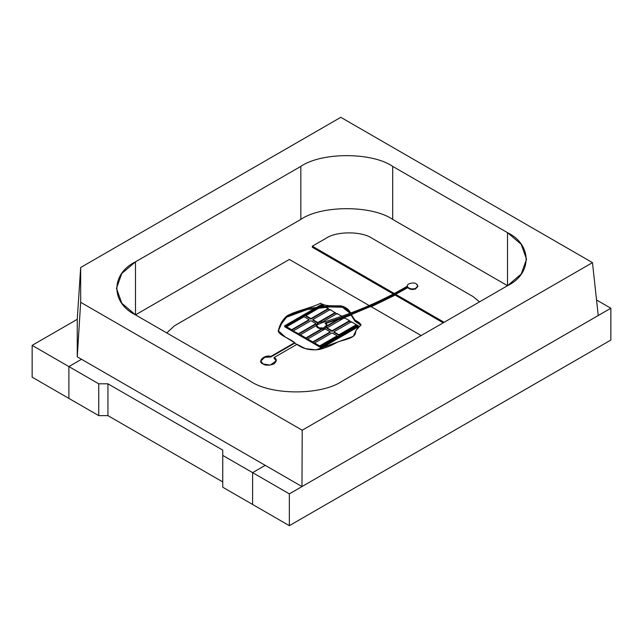 <?xml version="1.0" encoding="UTF-8"?>
<svg xmlns="http://www.w3.org/2000/svg" width="643" height="643" viewBox="0 0 643 643"><rect width="100%" height="100%" fill="white"/><g stroke="black" fill="none" stroke-linecap="round" stroke-linejoin="round"><path stroke-width="0.96" d="M407.421 286.087C382.665 300.795 354.518 312.884 322.995 322.336C318.293 320.584 313.422 326.966 318.84 327.785C322.649 330.156 330.076 324.651 325.173 323.091C355.651 313.342 383.196 301.35 407.791 287.099L407.791 287.63C409.615 289.454 412.179 289.913 415.474 289.012L417.789 286.248L415.474 289.012C412.179 289.913 409.615 289.454 407.791 287.63L407.791 287.099C409.615 288.924 412.179 289.382 415.474 288.482C418.207 287.083 418.472 285.548 416.286 283.86C414.076 281.811 406.344 283.748 407.421 286.087C406.344 283.748 414.076 281.811 416.286 283.86L417.813 285.982L415.474 288.482C412.179 289.382 409.615 288.924 407.791 287.099C383.196 301.35 355.651 313.342 325.173 323.091L326.692 325.213L323.437 327.994L318.84 327.785L316.308 325.213L322.995 322.336C354.518 312.884 382.665 300.795 407.421 286.087L407.421 286.513M274.022 358.095L276.297 361.012L274.022 358.095M350.612 313.061L343.346 306.478L330.55 305.899L307.266 308.503L286.36 316.3L281.296 323.043L278.218 330.679L285.179 336.94L294.631 342.695L270.816 356.447L270.816 356.978L264.747 357.331L260.736 361.012L264.747 357.331L270.816 356.978L270.816 356.447L264.546 356.873L260.72 360.747L263.003 363.922L270.181 365.144L276.305 360.747L274.022 357.564C276.948 358.882 276.948 361.004 274.022 363.922C268.967 365.61 265.294 365.61 263.003 363.922C256.67 361.816 264.627 354.197 270.816 356.447L294.631 342.695C290.54 338.853 280.3 335.847 278.331 331.531C279.11 325.848 281.835 320.736 286.513 316.187C293.899 311.421 309.757 308.439 320.704 303.271C325.712 306.759 334.481 305.529 341.144 305.891C346.087 307.25 349.318 309.789 350.837 313.511M596.527 299.976L610.85 308.238L610.85 340.059L289.35 525.677L252.611 504.466L289.35 525.677L289.35 493.856L252.611 472.645L252.611 504.466L252.611 472.645L289.35 493.856L289.35 525.677L610.85 340.059L610.85 308.238L301.977 486.566L302.21 430.215L80.664 302.306L77.256 356.825L301.977 486.566L289.35 493.856L301.977 486.566L265.238 465.355L252.611 472.645L265.238 465.355L77.256 356.825L77.256 319.322L80.664 267.504L80.664 302.306L302.21 430.215L592.476 262.633L340.79 117.323L80.664 267.504L340.79 117.323L592.476 262.633L598.223 315.536L610.85 308.238L596.527 299.976M68.889 398.403L32.15 377.184L68.889 398.403L68.889 366.582L32.15 345.363L32.15 377.184L32.15 345.363L68.889 366.582L81.524 359.284L68.889 366.582L68.889 398.403L98.749 415.635L107.936 415.635L222.751 481.928L107.936 415.635L107.936 383.815L107.936 415.635L98.749 415.635L98.749 383.815L98.749 415.635L68.889 398.403L68.889 366.582L68.889 398.403M316.316 325.559C316.541 327.544 318.373 328.605 321.821 328.734L321.821 329.264L321.821 328.734L305.883 337.937L305.883 338.467L321.821 329.264C324.643 329.023 326.266 328.091 326.684 326.459L326.684 325.929L338.298 319.225L326.684 325.929L326.684 326.459L338.298 319.756L343.643 317.843L344.463 318.317L343.643 317.843L370.714 306.43L421.165 335.558L370.714 306.43L351.247 314.459L355 320.19C358.537 321.886 360.546 323.517 361.02 325.109C358.119 327.118 356.302 329.441 355.571 332.053C355.708 337.921 345.717 339.367 337.736 341.955C332.383 345.13 326.322 347.622 319.563 349.438C310.336 350.652 302.813 348.94 296.994 344.302L274.022 357.564L296.994 344.302L305.353 348.61L315.946 349.888L353.232 336.402L356.142 330.325L361.093 324.771L355 320.19L351.247 314.459L351.247 314.99L338.298 319.756L326.684 326.459C326.266 328.091 324.643 329.023 321.821 329.264L305.883 338.467L307.724 339.528L305.883 337.937L300.369 334.762L300.369 335.292L286.593 326.805L286.593 327.335L285.677 326.805L284.761 325.744L284.761 326.805L321.5 348.016L321.5 346.955L319.659 346.424L321.5 346.955L358.239 325.744L358.239 326.805L321.5 348.016L284.761 326.805L284.761 325.744L285.677 326.274L322.416 305.063L323.341 306.124L321.5 304.533L322.416 305.063L285.677 326.274L285.677 326.805L322.416 305.594L285.677 326.805L286.593 327.335L286.593 326.805L291.649 329.722L309.098 319.643L304.051 316.726L286.593 326.805L304.051 316.726L309.098 319.643L291.649 329.722L291.649 330.253L309.098 320.174L309.098 319.643L309.098 320.174L291.649 330.253L298.537 333.701L315.986 323.622L310.939 320.704L293.481 330.783L310.939 320.704L315.986 323.622L298.537 333.701L298.537 334.231L315.986 324.152L315.986 323.622L315.986 324.152L298.537 334.231L305.883 337.937L321.821 328.734C318.373 328.605 316.541 327.544 316.316 325.559L300.369 334.762L316.316 325.559L316.316 326.081M369.725 305.859L289.35 259.45L174.526 325.744L166.77 332.929L174.526 325.744L289.35 259.45L369.725 305.859M338.298 319.225L325.173 323.622L338.298 319.225L338.298 319.756L338.298 319.225M342.373 316.581L337.117 313.543L322.071 322.231L337.117 313.543L342.373 316.581M407.791 287.63L395.694 294.333L444.128 322.296L395.694 294.333L395.694 294.864L370.714 306.96L395.694 294.864L395.694 294.333L407.791 287.63M479.501 301.872L473.063 296.576L372.024 238.24C361.688 231.086 336.426 231.086 326.089 238.24L312.313 246.197L394.73 293.771L312.313 246.197L312.313 247.258L393.291 294.004L312.313 247.258L312.313 246.197L326.089 238.24C336.426 231.086 361.688 231.086 372.024 238.24L473.063 296.576L479.501 301.872M330.229 332.375L312.771 342.446L314.612 343.507L307.724 338.998L307.724 339.528L307.724 338.998L312.771 341.915L330.229 331.844L325.173 328.927L307.724 338.998L325.173 328.927L330.229 331.844L312.771 341.915L312.771 342.446L330.229 332.375L330.229 331.844L330.229 332.375M337.117 336.353L319.659 346.424L319.659 345.894L314.612 342.976L314.612 343.507L314.612 342.976L319.659 345.894L337.117 335.823L332.061 332.905L314.612 342.976L332.061 332.905L337.117 335.823L319.659 345.894L319.659 346.424L337.117 336.353L337.117 335.823L337.117 336.353M357.323 325.744L356.407 325.213L338.949 335.292L333.902 332.375L333.902 331.844L338.949 334.762L356.407 324.683L357.323 325.744M351.351 322.296L349.519 321.235L332.061 331.314L327.014 328.396L327.014 327.866L332.061 330.783L349.519 320.704L351.351 322.296M355 321.251L360.932 325.286L355 321.251L355 320.19L355 321.251L351.062 315.062L355 321.251M278.258 331.185L281.497 323.702L286.569 317.208L307.041 309.637L329.674 306.944L342.389 307.233L350.122 313.245L342.389 307.233L329.674 306.944L307.041 309.637L286.569 317.208L281.497 323.702L278.258 331.185M294.631 342.695L296.994 344.833L294.631 342.695M344.463 317.787L349.519 320.704L344.463 317.787L327.014 327.866L344.463 317.787M351.351 321.765L356.407 324.683L351.351 321.765L333.902 331.844L351.351 321.765M357.323 325.213L358.239 325.744L357.323 325.213L320.584 346.424L357.323 325.213M323.341 305.594L330.229 310.095L323.341 305.594L305.883 315.665L310.939 318.582L328.388 308.503L310.939 318.582L305.883 315.665L323.341 305.594M330.229 309.564L337.117 314.073L330.229 309.564L312.771 319.643L317.827 322.561L335.276 312.482L317.827 322.561L312.771 319.643L330.229 309.564M321.5 304.533L284.761 325.744L321.5 304.533M135.488 261.838L300.836 166.376C321.5 152.069 372.016 152.069 392.688 166.376L507.512 232.67C532.291 244.605 532.291 273.765 507.512 285.701L342.164 381.162C321.5 395.469 270.984 395.469 250.312 381.162L135.488 314.869C110.709 302.933 110.709 273.773 135.488 261.838L135.488 314.869L300.836 219.408C321.5 205.109 372.016 205.109 392.688 219.408L392.688 166.376C372.016 152.069 321.5 152.069 300.836 166.376L300.836 219.408L300.836 166.376L135.488 261.838L121.808 273.46L116.463 288.353L121.808 303.247L135.488 314.869L135.488 261.838M77.256 319.322L32.15 345.363L77.256 319.322L77.256 356.825L80.664 302.306L80.664 267.504L77.256 319.322M135.488 314.869L250.312 381.162C270.984 395.469 321.5 395.469 342.164 381.162L507.512 285.701L521.192 274.079L526.537 259.185L521.192 244.292L507.512 232.67L507.512 285.701L507.512 232.67L392.688 166.376L392.688 219.408L507.512 285.701L392.688 219.408C372.016 205.109 321.5 205.109 300.836 219.408L135.488 314.869M443.212 322.826L395.22 295.121L443.212 322.826M302.21 430.215L301.977 486.566L598.223 315.536L592.476 262.633L302.21 430.215M321.5 348.016L358.239 326.805L358.239 325.744L321.5 346.955L321.5 348.016M305.883 316.195L305.883 315.665L305.883 316.195L310.939 319.113L310.939 318.582L310.939 319.113L328.388 309.034L310.939 319.113L305.883 316.195M312.771 320.174L312.771 319.643L312.771 320.174L317.827 323.091L317.827 322.561L317.827 323.091L335.276 313.012L317.827 323.091L312.771 320.174M332.061 330.783L327.014 327.866L327.014 328.396L332.061 331.314L332.061 330.783L332.061 331.314L349.519 321.235L349.519 320.704L332.061 330.783M338.949 334.762L333.902 331.844L333.902 332.375L338.949 335.292L338.949 334.762L338.949 335.292L356.407 325.213L356.407 324.683L338.949 334.762M270.816 356.978L294.631 343.225L270.816 356.978M222.751 487.233L222.751 450.108L107.936 383.815L98.749 383.815L68.889 366.582L81.524 359.284L265.238 465.355L252.611 472.645L252.611 504.466L252.611 472.645L222.751 455.413L222.751 487.233L252.611 504.466L222.751 487.233M222.751 455.413L252.611 472.645L265.238 465.355L81.524 359.284L68.889 366.582L98.749 383.815L107.936 383.815L222.751 450.108L222.751 455.413M260.72 361.278L260.72 360.747M417.813 285.982L417.813 286.513M316.308 325.744L316.308 325.213M326.692 325.744L326.692 325.213"/></g></svg>
